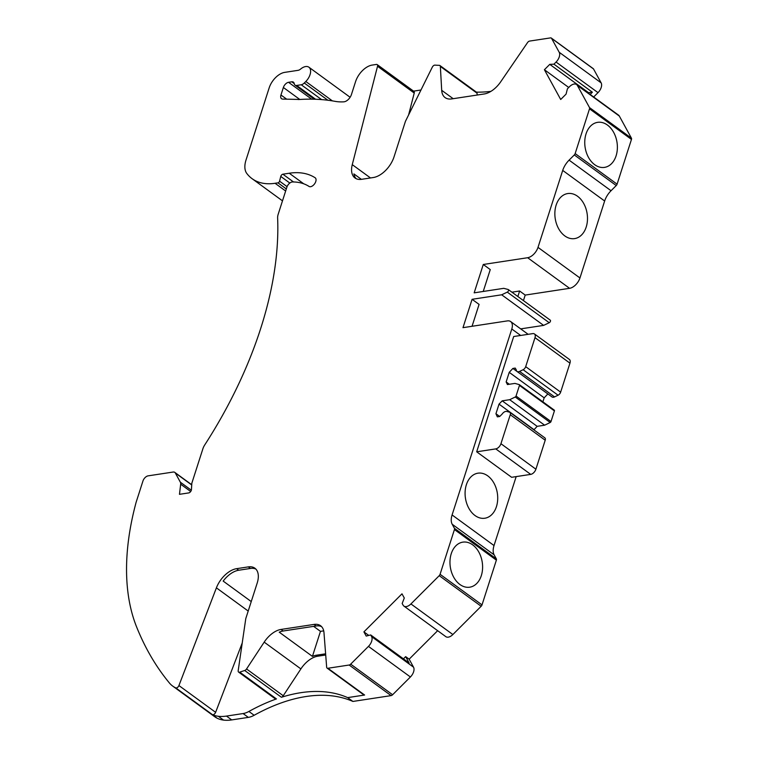 <?xml version="1.0" encoding="UTF-8"?>
<svg xmlns="http://www.w3.org/2000/svg" width="758" height="758" viewBox="0 0 758 758"><rect width="100%" height="100%" fill="white"/><g stroke="black" fill="none" stroke-linecap="round" stroke-linejoin="round"><path stroke-width="1.14" d="M251.249 601.568L223.174 581.092A21.196 12.242 126.1 0 1 238.713 570.234L250.443 568.453A21.196 12.242 126.1 0 1 255.882 569.087M191.746 484.75L174.785 472.376A5.297 3.06 126.1 0 0 173.146 472.044L148.123 475.853A5.297 3.06 126.1 0 0 142.94 481.036L136.137 502.241A259.435 149.828 -53.9 0 0 136.601 626.932A529.918 306.033 -53.9 0 0 169.432 683.015A52.994 30.604 -53.9 0 0 172.701 686.085L214.637 716.68A52.994 30.604 126.1 0 0 217.129 718.205A51.468 29.723 126.1 0 0 223.572 720.1A59.152 34.157 126.1 0 0 231.721 719.91L248.33 717.381A21.196 12.242 126.1 0 0 254.148 715.277L248.908 711.449A21.196 12.242 126.1 0 1 243.091 713.553L226.481 716.083A59.152 34.157 126.1 0 1 218.323 716.272A51.468 29.723 126.1 0 1 212.429 714.642A2.653 1.525 126.1 0 0 215.623 712.321L178.926 685.554L216.4 587.848A21.196 12.242 126.1 0 1 236.581 568.68L248.311 566.889A21.196 12.242 126.1 0 1 254.887 568.216A21.196 12.242 126.1 0 1 257.189 583.082L245.781 618.594L238.183 670.716A2.653 1.525 126.1 0 0 238.59 672.071A2.653 1.525 126.1 0 0 239.755 672.156A189.443 109.408 126.1 0 1 244.72 670.498A2.653 1.525 126.1 0 0 246.549 668.973L283.246 695.74A2.653 1.525 -53.9 0 1 281.417 697.265L244.72 670.498M321.875 626.961L321.155 626.44A21.196 12.242 -53.9 0 0 316.143 625.975L283.151 631.007A21.196 12.242 -53.9 0 0 279.228 632.172L312.429 656.39L320.463 631.357L313.623 626.364M316.143 625.975L314.011 624.421L281.019 629.443A21.196 12.242 126.1 0 0 264.191 642.14L246.549 668.973M325.618 653.813L316.351 655.225A21.196 12.242 -53.9 0 0 312.429 656.39M325.713 654.997L317.716 656.22A21.196 12.242 -53.9 0 0 300.888 668.907L283.246 695.74M314.011 624.421A21.196 12.242 126.1 0 1 320.577 625.738A21.196 12.242 126.1 0 1 323.979 632.703L326.66 667.23A2.653 1.525 126.1 0 0 327.086 668.101L363.783 694.868A2.653 1.525 -53.9 0 0 364.607 695.029L327.911 668.262A2.653 1.525 126.1 0 1 327.086 668.101M551.322 38.061L593.258 68.656A2.653 1.525 126.1 0 1 593.533 68.969L551.587 38.374A2.653 1.525 126.1 0 0 551.322 38.061A2.653 1.525 126.1 0 0 550.498 37.9L529.586 41.084A2.653 1.525 126.1 0 0 527.53 42.6L500.687 81.826A21.196 12.242 126.1 0 1 484.239 93.964L451.683 98.919A21.196 12.242 126.1 0 1 445.107 97.602A21.196 12.242 126.1 0 1 441.696 90.316L440.351 66.439L477.057 93.206L477.152 95.034M520.661 335.462L511.792 328.991A10.603 6.121 126.1 0 0 510.646 321.553A10.603 6.121 126.1 0 0 507.358 320.899L462.986 327.664L472.092 299.306L479.084 304.403L472.054 326.281M472.092 299.306L501.673 294.796L507.282 292.124A1.592 0.919 126.1 0 0 508.438 290.835A1.592 0.919 126.1 0 0 508.324 289.565A1.592 0.919 126.1 0 0 508.135 289.48L503.748 288.334L474.167 292.844L483.272 264.485L490.265 269.583L483.234 291.46M459.916 584.494A22.787 16.136 -98.7 0 1 450.034 560.19A22.787 16.136 -98.7 0 1 462.854 542.141A22.787 16.136 -98.7 0 1 482.24 562.237A22.787 16.136 -98.7 0 1 469.714 587.194A22.787 16.136 -98.7 0 1 459.916 584.494M511.631 477.294L530.723 474.385L495.77 448.897A5.297 3.06 -53.9 0 0 500.943 443.714L510.257 414.73A3.392 1.961 -53.9 0 0 509.888 412.352A3.392 1.961 -53.9 0 0 509.49 412.163L506.742 411.433A4.842 2.795 -53.9 0 0 502.023 414.209L499.683 416.493L497.343 416.853L495.94 413.735L499.02 404.128L502.194 400.84L509.679 399.703L515.25 397.002A1.061 0.616 -53.9 0 0 516.046 396.046L519.457 385.405A1.061 0.616 -53.9 0 0 519.23 384.6L514.909 383.406L507.424 384.552L506.145 381.947L509.224 372.339L512.882 368.445L515.232 368.085L516.264 369.857A4.842 2.795 -53.9 0 0 517.041 371.448A4.842 2.795 -53.9 0 0 519.59 371.411L523.115 369.724A3.392 1.961 -53.9 0 0 525.692 366.654L534.996 337.661A5.297 3.06 -53.9 0 0 534.428 333.946A5.297 3.06 -53.9 0 0 532.779 333.615L513.697 336.524L476.678 451.806L511.631 477.294M534.428 333.946L569.372 359.434A5.297 3.06 126.1 0 1 569.95 363.158L534.996 337.661M517.041 371.448L551.985 396.936A4.842 2.795 -53.9 0 0 554.543 396.908L558.068 395.221A3.392 1.961 -53.9 0 0 560.645 392.142L569.95 363.158M542.889 401.835L544.178 397.836L547.873 393.933M533.897 429.862L537.147 426.337L544.632 425.2L550.194 422.5A1.061 0.616 -53.9 0 0 551 421.533L554.411 410.902A1.061 0.616 -53.9 0 0 554.174 410.097L519.438 384.761M530.723 474.385A5.297 3.06 126.1 0 0 535.897 469.211L545.21 440.227A3.392 1.961 -53.9 0 0 544.841 437.849L509.888 412.352M516.17 476.611L494.026 545.552A15.899 9.181 126.1 0 0 494.14 554.847L496.367 558.911A2.122 1.222 126.1 0 1 496.376 560.143L482.012 604.893L440.066 574.299A2.122 1.222 126.1 0 1 439.223 575.673L410.931 603.937A7.95 4.586 126.1 0 1 403.891 606.068A7.95 4.586 126.1 0 1 403.085 605.13L402.176 603.472L404.289 598.015L401.996 593.827L363.916 631.878L366.209 636.076L370.69 634.939L409.131 662.985L405.653 656.636L403.446 658.835M408.6 114.941L414.228 93.044A2.653 1.525 126.1 0 0 413.887 91.377L377.19 64.601A2.653 1.525 126.1 0 0 376.366 64.439L372.14 65.084A16.96 9.797 126.1 0 0 355.568 81.646L351.428 94.551A7.419 4.283 126.1 0 1 343.781 101.837A79.486 45.906 126.1 0 1 335.055 101.345A313.926 181.295 -53.9 0 0 298.87 99.525A8.025 4.633 126.1 0 1 297.648 99.412L282.677 99.08A5.297 3.06 126.1 0 1 281.531 98.711A5.297 3.06 126.1 0 1 280.953 94.996L283.369 87.483A5.297 3.06 126.1 0 1 288.542 82.309L291.754 81.817A5.297 3.06 126.1 0 1 293.393 82.148A5.297 3.06 126.1 0 1 294.218 83.636A5.297 3.06 -53.9 0 0 295.033 85.123A5.297 3.06 -53.9 0 0 296.681 85.455L301.229 84.763A5.297 3.06 -53.9 0 0 304.28 83.01L305.796 81.494A10.603 6.121 126.1 0 0 308.904 67.206A10.603 6.121 126.1 0 0 300.594 69.073A5.297 3.06 -53.9 0 1 298.074 70.333L284.705 72.37A15.899 9.181 126.1 0 0 269.166 87.89L245.999 160.071A21.196 12.242 -53.9 0 0 246.786 173.449A74.189 42.846 -53.9 0 0 252.073 178.67A74.189 42.846 -53.9 0 0 275.069 183.284L277.978 182.849L286.316 188.931M587.857 92.76L592.386 92.22L590.16 94.447M592.386 92.22L553.937 64.174L549.768 64.364L544.405 69.727L560.702 99.487L566.065 94.134L567.42 88.79L569.542 86.668A7.95 4.586 126.1 0 1 576.582 84.536A7.95 4.586 126.1 0 1 577.388 85.474L589.506 107.589A2.122 1.222 126.1 0 1 589.516 108.82L575.151 153.571A2.122 1.222 126.1 0 1 574.299 154.945L569.097 160.137A15.899 9.181 126.1 0 0 562.711 170.417L538 247.373A10.603 6.121 126.1 0 1 527.644 257.72L569.58 288.315L525.209 295.08L519.618 291.006L511.896 292.181M550.071 320.075A1.592 0.919 126.1 0 1 550.261 320.16A1.592 0.919 126.1 0 1 550.374 321.43A1.592 0.919 126.1 0 1 549.228 322.719L543.619 325.39L520.689 328.877M172.701 686.085A52.994 30.604 -53.9 0 0 175.193 687.61A51.468 29.723 -53.9 0 0 175.733 687.876A2.653 1.525 126.1 0 0 178.926 685.554M490.919 91.358A189.443 109.408 126.1 0 1 476.384 92.125M477.057 93.206A2.653 1.525 126.1 0 0 476.63 92.296L439.924 65.529A2.653 1.525 126.1 0 0 439.356 65.349A189.443 109.408 126.1 0 1 434.978 65.122A2.653 1.525 126.1 0 0 432.287 67.187L405.445 121.318L394.046 156.821A21.196 12.242 126.1 0 1 373.324 177.524L361.575 179.314A21.196 12.242 126.1 0 1 355.009 177.997A21.196 12.242 126.1 0 1 352.262 164.647L377.531 66.268A2.653 1.525 126.1 0 0 377.19 64.601M547.835 393.942L512.882 368.445M544.178 397.836L509.224 372.339M509.319 384.259L506.145 381.947M544.632 425.2L509.679 399.703M537.147 426.337L502.194 400.84M533.973 429.625L499.02 404.128M499.702 416.483L495.94 413.735M495.77 448.897L476.678 451.806M254.148 715.277A189.443 109.408 126.1 0 1 352.906 701.444L347.657 697.616A189.443 109.408 -53.9 0 0 281.417 697.265M248.908 711.449A189.443 109.408 126.1 0 1 276.452 698.923A2.653 1.525 126.1 0 1 275.287 698.848L238.59 672.071M501.673 294.796L543.619 325.39M496.367 558.911L454.421 528.307L452.194 524.252A15.899 9.181 126.1 0 1 452.09 514.957L511.792 328.991M454.421 528.307A2.122 1.222 126.1 0 1 454.44 529.548L440.066 574.299M482.012 604.893A2.122 1.222 126.1 0 1 481.159 606.267L439.223 575.673M403.891 606.068L445.837 636.663A7.95 4.586 126.1 0 0 452.867 634.531L481.159 606.267M405.653 656.636L409.149 659.185L437.66 630.694M368.776 635.422L363.916 631.878M370.69 634.939L371.6 636.597A7.95 4.586 126.1 0 1 368.454 646.385L350.679 664.15A2.653 1.525 126.1 0 1 349.154 665.022L327.911 668.262M352.906 701.444L391.09 695.617A2.653 1.525 126.1 0 0 392.616 694.745L410.4 676.979A7.95 4.586 126.1 0 0 413.536 667.192L409.149 659.185M347.657 697.616L364.607 695.029M174.785 472.376A5.297 3.06 126.1 0 1 175.325 472.992L180.376 482.23A5.297 3.06 126.1 0 1 180.669 484.191L179.475 494.32L188.714 492.918A2.653 1.525 126.1 0 0 191.442 489.621L191.84 483.187L202.879 448.802A10.603 6.121 126.1 0 1 204.745 444.918A317.953 183.616 126.1 0 0 277.627 217.934A10.603 6.121 126.1 0 1 278.186 214.249L286.884 187.169A5.297 3.06 126.1 0 1 292.484 181.958A77.363 44.684 -53.9 0 1 309.037 186.43A5.297 3.06 126.1 0 0 314.598 183.824A5.297 3.06 126.1 0 0 315.195 177.808A5.297 3.06 126.1 0 0 315.11 177.751A87.966 50.805 126.1 0 0 289.243 173.231L282.886 174.207A2.122 1.222 126.1 0 0 280.763 176.434L279.56 181.171A1.592 0.919 126.1 0 1 277.978 182.849M413.555 91.131L420.974 90.003M439.924 65.529A2.653 1.525 126.1 0 1 440.351 66.439M593.656 96.996L598.005 92.647A7.95 4.586 126.1 0 0 601.141 82.868L593.533 68.969M551.587 38.374L559.205 52.274A7.95 4.586 126.1 0 1 556.059 62.052L553.937 64.174M588.208 92.41L549.768 64.364M568.737 87.473L544.405 69.727M576.582 84.536L618.528 115.131A7.95 4.586 126.1 0 1 619.333 116.069L577.388 85.474M538 247.373L579.946 277.968L604.647 201.012A15.899 9.181 126.1 0 1 611.043 190.732L616.245 185.539A2.122 1.222 126.1 0 0 617.088 184.166L631.461 139.415A2.122 1.222 126.1 0 0 631.442 138.183L619.333 116.069M579.946 277.968A10.603 6.121 126.1 0 1 569.58 288.315M483.272 264.485L527.644 257.72M361.367 179.343L353.91 173.904A21.196 12.242 -53.9 0 0 356.146 178.67M475.029 515.535A22.787 16.136 -98.7 0 1 465.147 491.231A22.787 16.136 -98.7 0 1 477.957 473.181A22.787 16.136 -98.7 0 1 497.352 493.269A22.787 16.136 -98.7 0 1 484.826 518.235A22.787 16.136 -98.7 0 1 475.029 515.535M564.805 235.909A22.787 16.136 -98.7 0 1 554.922 211.605A22.787 16.136 -98.7 0 1 567.733 193.555A22.787 16.136 -98.7 0 1 587.128 213.652A22.787 16.136 -98.7 0 1 574.602 238.609A22.787 16.136 -98.7 0 1 564.805 235.909M594.698 164.694A22.787 16.136 81.3 0 0 604.505 167.385A22.787 16.136 81.3 0 0 617.021 142.428A22.787 16.136 81.3 0 0 597.636 122.341A22.787 16.136 81.3 0 0 584.816 140.391A22.787 16.136 81.3 0 0 594.698 164.694M215.623 712.321L242.228 642.964M517.847 296.52L519.618 291.006M525.209 295.08L523.437 300.594M320.463 631.357L323.704 630.864M238.713 570.234L236.581 568.68M250.443 568.453L248.311 566.889M283.151 631.007L281.019 629.443M317.716 656.22L316.351 655.225M300.888 668.907L264.191 642.14M507.282 292.124L549.228 322.719M248.33 717.381L243.091 713.553M231.721 719.91L226.481 716.083M223.572 720.1L218.323 716.272M212.429 714.642L175.733 687.876M217.129 718.205L175.193 687.61M545.21 440.227L510.257 414.73M535.897 469.211L500.943 443.714M560.645 392.142L525.692 366.654M558.068 395.221L523.115 369.724M554.543 396.908L519.59 371.411M554.411 410.902L519.457 385.405M551 421.533L516.046 396.046M550.194 422.5L515.25 397.002M276.452 698.923L239.755 672.156M494.14 554.847L452.194 524.252M494.026 545.552L452.09 514.957M496.376 560.143L454.44 529.548M452.867 634.531L410.931 603.937M413.536 667.192L371.6 636.597M410.4 676.979L368.454 646.385M392.616 694.745L350.679 664.15M391.09 695.617L349.154 665.022M191.736 484.968L175.325 472.992M191.338 490.218L180.376 482.23M190.694 491.506L180.669 484.191M303.74 183.806L289.243 173.231M293.517 181.967L282.886 174.207M289.812 183.038L280.763 176.434M279.56 181.171L287.074 186.648M285.652 191.007L275.069 183.284M332.392 100.89L305.796 81.494M327.92 100.255L304.28 83.01M321.582 99.601L301.229 84.763M315.603 99.26L296.681 85.455M294.218 83.607L291.754 81.817M311.652 99.156L288.542 82.309M299.798 99.469L283.369 87.483M286.676 99.165L280.953 94.996M414.228 93.044L377.531 66.268M601.141 82.868L559.205 52.274M598.005 92.647L556.059 62.052M631.442 138.183L589.506 107.589M631.461 139.415L589.516 108.82M617.088 184.166L575.151 153.571M616.245 185.539L574.299 154.945M611.043 190.732L569.097 160.137M604.647 201.012L562.711 170.417M453.18 98.692L441.696 90.316M370.501 177.95L352.262 164.647M248.207 611.052L216.4 587.848M508.324 289.565L550.261 320.16M554.297 410.154L519.344 384.657M510.646 321.553L528.146 334.316M282.488 200.851L252.073 178.67M350.12 97.27L308.904 67.206M314.352 99.213L295.033 85.123"/></g></svg>

